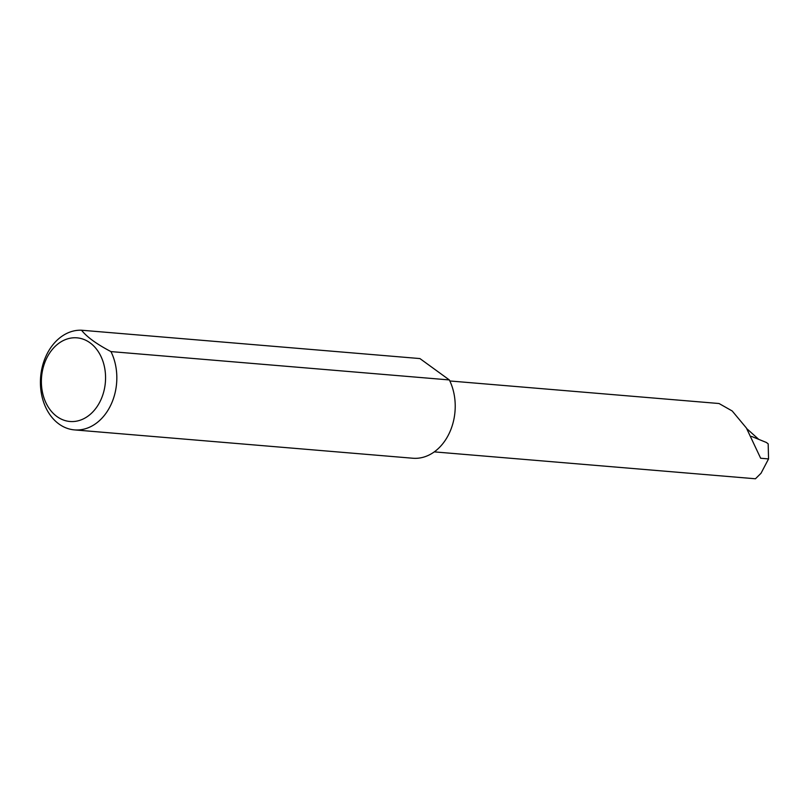 <?xml version="1.0" encoding="UTF-8"?>
<svg xmlns="http://www.w3.org/2000/svg" width="809" height="809" viewBox="0 0 809 809"><rect width="100%" height="100%" fill="white"/><g stroke="black" fill="none" stroke-linecap="round" stroke-linejoin="round"><path stroke-width="1.21" d="M751.5 436.405L766.356 442.462L768.176 443.848L768.55 458.915L760.652 458.248L746.424 428.052L732.206 410.982L719.039 403.519L449.834 380.968M100.963 399.636A41.977 32.016 -85.2 0 0 90.032 342.814A41.977 32.016 -85.2 0 0 45.982 359.692A41.977 32.016 -85.2 0 0 56.913 416.514A41.977 32.016 -85.2 0 0 100.963 399.636M110.944 351.591A49.966 38.114 94.8 0 1 111.349 403.873A49.966 38.114 94.8 0 1 74.448 429.892A49.966 38.114 94.8 0 1 45.901 356.324A49.966 38.114 94.8 0 1 81.527 330.224C86.826 336.959 96.625 344.088 110.944 351.591L449.339 379.937A49.966 38.114 94.8 0 1 449.743 432.208A49.966 38.114 94.8 0 1 412.843 458.238L74.448 429.892M758.711 439.338L746.879 428.75M81.527 330.224L419.922 358.569L449.339 379.937M768.55 458.915L761.016 473.275L755.444 478.776L434.281 451.877"/></g></svg>
